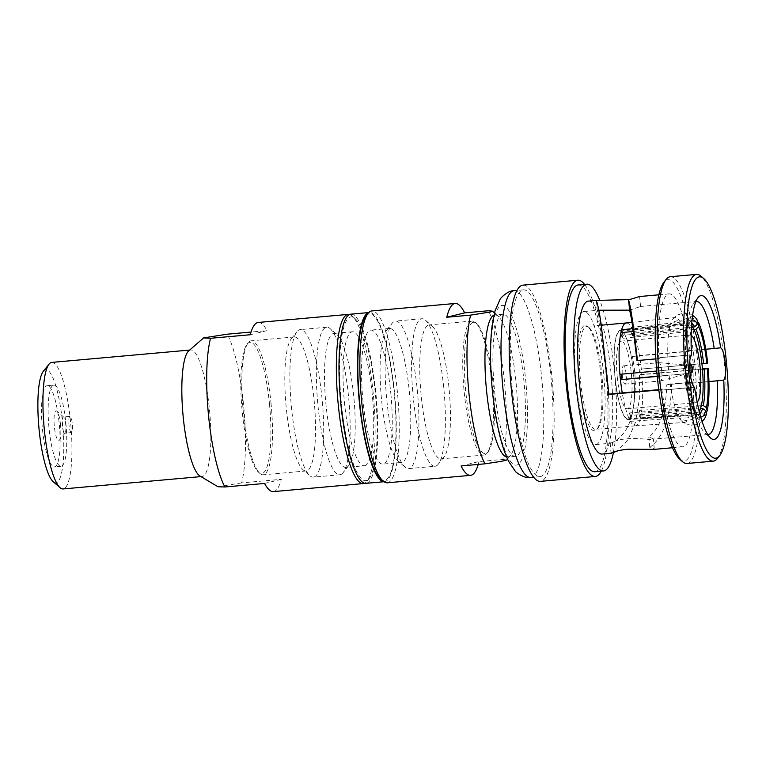 <?xml version="1.0" encoding="UTF-8"?>
<svg xmlns="http://www.w3.org/2000/svg" width="766" height="766" viewBox="0 0 766 766"><rect width="100%" height="100%" fill="white"/><g stroke="black" fill="none" stroke-linecap="round" stroke-linejoin="round"><path stroke-width="0.57" stroke-dasharray="3.83 2.87" d="M595.824 444.567A66.786 14.104 84.9 0 0 596.264 444.491A66.786 14.104 84.9 0 0 603.819 375.723A66.786 14.104 84.9 0 0 583.922 311.532A66.786 14.104 84.9 0 0 583.472 311.609A66.786 14.104 84.9 0 0 575.917 380.376A66.786 14.104 84.9 0 0 595.824 444.567L610.55 443.217C607.572 444.06 616.103 439.579 626.885 438.803C637.475 437.712 651.311 440.153 652.881 439.425C654.25 439.023 652.891 438.286 648.802 437.204C659.89 428.309 665.893 410.825 666.813 384.752L692.675 382.177A16.306 3.447 84.9 0 0 693.594 366.033A16.306 3.447 84.9 0 0 689.687 351.077L689.553 351.096A16.306 3.447 84.9 0 0 688.634 350.637A16.306 3.447 84.9 0 0 688.519 350.656L705.764 349.239M708.952 381.669L690.846 383.297A66.786 14.104 84.9 0 0 690.817 382.607M708.253 434.514L653.341 439.081L654.298 449.039L653.187 449.46M679.768 459.255A91.039 19.227 84.9 0 0 694.867 365.727A91.039 19.227 84.9 0 0 667.263 279.781A91.039 19.227 84.9 0 0 663.93 282.185M686.978 463.497A93.749 19.801 84.9 0 0 698.075 365.353A93.749 19.801 84.9 0 0 670.279 276.737M690.156 354.936L660.062 357.626L691.449 354.974M687.313 355.06A66.786 14.104 -95.1 0 1 693.46 303.326A66.786 14.104 -95.1 0 1 695.854 301.565M639.514 296.538L629.48 299.611M597.758 310.335L598.811 310.22M629.604 310.153L640.577 306.515L629.585 310.077M610.205 443.275L611.019 453.204M610.55 443.217L612.417 442.633C623.093 436.888 629.767 426.672 632.448 411.984C636.287 393.935 636.249 375.436 632.314 356.477L637.111 355.721L639.361 371.146L639.696 397.525L635.416 422.478L627.881 439.943L616.783 451.126M622.231 332.597L622.863 335.403L686.183 328.93L688.308 326.383A48.641 10.274 -95.1 0 1 690.549 321.394A48.641 10.274 -95.1 0 1 692.024 320.178M686.183 328.93A45.883 9.69 -95.1 0 1 688.27 324.305A45.883 9.69 -95.1 0 1 689.975 323.051A45.883 9.69 -95.1 0 1 690.252 323.003A45.883 9.69 -95.1 0 1 691.736 323.367M506.613 456.967A71.334 15.071 84.9 0 0 507.599 457.034A71.334 15.071 84.9 0 0 510.692 455.061A71.334 15.071 84.9 0 0 516.035 382.358A71.334 15.071 84.9 0 0 498.283 316.32A71.334 15.071 84.9 0 0 494.884 314.931A71.334 15.071 84.9 0 0 494.405 315.008A71.334 15.071 84.9 0 0 493.926 315.161M380.367 478.702A83.561 17.647 84.9 0 0 394.231 392.853A83.561 17.647 84.9 0 0 368.896 313.964A83.561 17.647 84.9 0 0 365.832 316.176M387.232 482.8A86.28 18.221 84.9 0 0 397.439 392.479A86.28 18.221 84.9 0 0 371.855 310.929M494.386 388.898A71.334 15.071 -95.1 0 1 502.822 314.223A71.334 15.071 -95.1 0 1 523.973 381.64A71.334 15.071 -95.1 0 1 515.537 456.316A71.334 15.071 -95.1 0 1 494.386 388.898M461.094 465.948L478.98 461.572L502.793 459.437A86.28 18.221 84.9 0 0 504.583 382.895A86.28 18.221 84.9 0 0 488.478 310.737M478.98 461.572A86.28 18.221 -95.1 0 1 478.223 464.416M502.793 459.437L506.728 460.021M692.435 327.072L631.194 333.363L631.328 327.417L680.246 322.141C686.097 317.229 691.842 316.722 697.491 320.6M688.308 326.383L687.562 323.032C680.888 319.403 675.143 319.92 670.317 324.573L632.946 328.585M620.891 332.741L622.145 338.352A44.935 9.489 84.9 0 1 622.863 335.403M633.348 331.4L669.599 327.513C674.425 322.859 680.17 322.342 686.843 325.971L687.59 329.332L685.465 331.87L622.145 338.352M661.747 371.328A9.173 1.934 84.9 0 0 659.095 362.663A9.173 1.934 84.9 0 0 659.028 362.663A9.173 1.934 84.9 0 0 657.937 372.257A9.173 1.934 -95.1 0 0 660.656 380.932A9.173 1.934 -95.1 0 0 660.732 380.913A9.173 1.934 -95.1 0 0 661.747 371.328M622.365 375.445A9.173 1.934 84.9 0 0 625.085 384.111A9.173 1.934 84.9 0 0 626.176 374.507A9.173 1.934 84.9 0 0 623.457 365.842A9.173 1.934 84.9 0 0 622.365 375.445M699.167 411.218A44.16 9.326 -95.1 0 1 696.983 412.807A44.16 9.326 -95.1 0 1 683.894 371.07A44.16 9.326 84.9 0 1 689.113 324.841A44.16 9.326 84.9 0 1 691.545 326.01M615.108 377.217A44.16 9.326 84.9 0 0 628.206 418.954A44.16 9.326 84.9 0 0 633.434 372.736A44.16 9.326 84.9 0 0 620.336 330.989A44.16 9.326 84.9 0 0 615.108 377.217M691.162 335.297A33.972 7.172 84.9 0 0 690.022 334.991A33.972 7.172 84.9 0 0 686.001 370.553A33.972 7.172 -95.1 0 0 696.074 402.657A33.972 7.172 -95.1 0 0 697.137 402.16M617.224 376.7A33.972 7.172 84.9 0 0 627.297 408.805A33.972 7.172 84.9 0 0 631.318 373.253A33.972 7.172 84.9 0 0 621.245 341.138A33.972 7.172 84.9 0 0 617.224 376.7M628.235 419.634A44.84 9.47 -95.1 0 0 633.568 372.697A44.84 9.47 84.9 0 0 620.249 330.318A44.84 9.47 84.9 0 0 614.974 377.255A44.84 9.47 -95.1 0 0 628.235 419.634L698.429 414.416A45.883 9.69 -95.1 0 1 696.246 413.487A45.883 9.69 -95.1 0 1 694.044 410.566L630.562 415.402L630.428 421.348L679.298 417.882C684.948 421.76 690.693 421.243 696.543 416.34L696.629 412.778L694.044 410.566M686.843 325.971A52.653 11.117 84.9 0 0 685.848 368.436L656.74 371.031M685.848 368.436L619.924 374.296M701.924 363.821L641.314 369.059L707.66 363.094M690.415 364.635A52.653 11.117 84.9 0 0 681.481 324.602L632.563 329.878A51.628 10.906 84.9 0 1 641.314 369.059A51.628 10.906 -95.1 0 1 641.582 371.759A51.628 10.906 -95.1 0 1 641.831 374.469L640.443 374.804A44.935 9.489 84.9 0 0 640.194 372.104A44.935 9.489 84.9 0 0 639.916 369.404M706.472 413.908C701.656 418.562 695.901 419.079 689.228 415.45L640.146 418.973A51.628 10.906 -95.1 0 1 635.474 425.81A51.628 10.906 -95.1 0 1 635.426 425.819A51.628 10.906 -95.1 0 1 630.428 421.348A51.628 10.906 -95.1 0 1 629.192 418.887A51.628 10.906 -95.1 0 1 622.251 392.929M638.892 413.362L640.146 418.973A51.628 10.906 -95.1 0 0 640.864 416.024L639.61 410.423A44.935 9.489 84.9 0 1 638.892 413.362L700.43 408.642M678.063 415.421L629.192 418.887L629.326 412.941L692.799 408.106L695.394 410.317L695.308 413.879C689.457 418.782 683.712 419.299 678.063 415.421A52.653 11.117 84.9 0 1 669.13 375.388L685.13 373.741L657.228 376.221M629.326 412.941A44.935 9.489 84.9 0 0 630.562 415.402M589.044 327.513A51.628 10.906 84.9 0 1 601.904 375.311A51.628 10.906 -95.1 0 1 598.035 427.935A51.628 10.906 -95.1 0 1 595.795 429.362A51.628 10.906 -95.1 0 1 580.484 380.558A51.628 10.906 84.9 0 1 586.593 326.507A51.628 10.906 84.9 0 1 589.044 327.513L587.666 326.306A52.988 11.193 -95.1 0 1 600.86 375.359A52.988 11.193 -95.1 0 1 596.886 429.372A52.988 11.193 -95.1 0 1 578.876 380.74A52.988 11.193 -95.1 0 1 587.666 326.306M641.831 374.469A51.628 10.906 -95.1 0 1 640.864 416.024L689.946 412.51A52.653 11.117 84.9 0 0 690.942 370.045L641.831 374.469M657.247 376.441L669.13 375.388M640.443 374.804L702.451 369.231M701.311 405.693L639.61 410.423M699.827 413.793A45.883 9.69 -95.1 0 1 698.429 414.416M692.799 408.106A45.883 9.69 -95.1 0 1 685.13 373.741M684.613 368.331A45.883 9.69 -95.1 0 1 685.465 331.87M686.681 368.235A48.641 10.274 -95.1 0 1 687.59 329.332M695.394 410.317A48.641 10.274 -95.1 0 1 687.207 373.636M700.67 416.876A48.641 10.274 -95.1 0 1 699.004 415.938A48.641 10.274 -95.1 0 1 696.629 412.778M692.512 316.013A52.653 11.117 84.9 0 0 687.562 323.032M686.374 373.846A52.653 11.117 84.9 0 0 695.308 413.879M696.543 416.34A52.653 11.117 84.9 0 0 701.886 420.888M702.422 368.906L690.942 370.045M693.9 329.514L632.429 335.834L632.563 329.878A51.628 10.906 -95.1 0 0 631.328 327.417A51.628 10.906 84.9 0 0 626.282 322.955L626.253 322.955M680.246 322.141A52.653 11.117 84.9 0 0 675.038 317.574A52.653 11.117 84.9 0 0 672.74 319.096A52.653 11.117 84.9 0 0 670.317 324.573M669.599 327.513A52.653 11.117 84.9 0 0 668.603 369.978M679.298 417.882A52.653 11.117 84.9 0 0 681.893 421.367A52.653 11.117 84.9 0 0 684.411 422.459A52.653 11.117 84.9 0 0 689.228 415.45M689.946 412.51L698.353 414.913L706.07 412.108M697.453 322.122L689.314 320.619L681.481 324.602M632.429 335.834A44.935 9.489 84.9 0 0 631.194 333.363M692.675 382.177L671.6 383.996C670.872 416.177 663.605 437.319 649.779 447.421C653.867 448.321 655.217 448.972 653.838 449.364M649.779 447.421L648.802 437.204M671.6 383.996L666.813 384.752M588.326 301.115A76.772 16.21 84.9 0 1 611.086 373.674A76.772 16.21 -95.1 0 1 601.999 454.046M693.067 382.081A76.772 16.21 -95.1 0 1 682.822 446.817A76.772 16.21 -95.1 0 1 661.891 389.712L658.817 389.99M596.379 300.827L597.336 310.785C598.974 315.429 600.707 324.889 602.526 339.185L608.376 394.174L608.922 394.452M636.881 360.259L659.287 358.526A16.306 3.447 84.9 0 0 658.367 374.67A16.306 3.447 84.9 0 0 662.284 389.616L661.891 389.712M660.857 357.435A66.786 14.104 84.9 0 0 660.886 358.115M632.314 356.477L687.82 351.517A66.786 14.104 84.9 0 0 687.724 350.847M690.846 383.297L691.65 383.096A16.306 3.447 84.9 0 0 692.55 382.186M689.687 351.077L637.111 355.721M687.82 351.517L689.553 351.096M658.779 389.664L662.15 389.635A16.306 3.447 84.9 0 0 663.069 390.085A16.306 3.447 84.9 0 0 663.184 390.066L690.434 387.51A66.786 14.104 84.9 0 0 705.084 433.211A66.786 14.104 84.9 0 0 707.736 434.514M717.369 458.556A93.749 19.801 84.9 0 0 724.397 362.998A93.749 19.801 84.9 0 0 701.062 276.2M690.08 350.981A76.772 16.21 84.9 0 0 669.149 293.885A76.772 16.21 84.9 0 0 658.894 358.622L659.287 358.526M660.062 357.626A16.306 3.447 84.9 0 0 659.162 358.536M608.376 394.174L608.893 394.126M663.883 389.205A66.786 14.104 84.9 0 0 663.978 389.875L690.434 387.51M663.184 390.066L663.978 389.875M658.894 358.622L655.859 358.9M613.413 452.582A93.749 19.801 -95.1 0 0 614.61 372.812A93.749 19.801 84.9 0 0 599.711 300.262M578.215 284.971A93.749 19.801 84.9 0 1 606.011 373.588A93.749 19.801 -95.1 0 1 594.914 471.732M601.272 471.157A98.508 20.806 -95.1 0 0 606.998 373.339A98.508 20.806 84.9 0 0 584.573 284.397M522.891 285.144A98.508 20.806 84.9 0 1 552.095 378.251A98.508 20.806 -95.1 0 1 540.442 481.374M540.02 476.634A93.749 19.801 -95.1 0 0 551.108 378.49A93.749 19.801 84.9 0 0 523.312 289.874A93.749 19.801 84.9 0 0 512.224 388.017A93.749 19.801 -95.1 0 0 540.02 476.634L533.653 477.208M269.527 404.572A65.895 13.922 84.9 0 0 249.544 342.364A65.895 13.922 84.9 0 0 247.131 344.106A65.895 13.922 84.9 0 0 242.19 411.275A65.895 13.922 84.9 0 0 258.592 472.277A65.895 13.922 84.9 0 0 269.527 404.572M271.135 404.391A67.255 14.209 84.9 0 0 251.191 340.813A67.255 14.209 84.9 0 0 250.741 340.889A67.255 14.209 84.9 0 0 248.28 342.67A67.255 14.209 84.9 0 0 243.234 411.227A67.255 14.209 84.9 0 0 259.98 473.484A67.255 14.209 84.9 0 0 263.178 474.796A67.255 14.209 84.9 0 0 271.135 404.391M473.101 322.371A65.895 13.922 84.9 0 0 465.747 391.282A65.895 13.922 84.9 0 0 488.143 451.749A65.895 13.922 84.9 0 0 493.084 384.58A65.895 13.922 84.9 0 0 476.682 323.578A65.895 13.922 84.9 0 0 473.101 322.371M471.645 321.136A67.255 14.209 84.9 0 0 464.139 391.464A67.255 14.209 84.9 0 0 484.083 455.042A67.255 14.209 84.9 0 0 487.004 453.185A67.255 14.209 84.9 0 0 492.04 384.628A67.255 14.209 84.9 0 0 475.303 322.371A67.255 14.209 84.9 0 0 472.105 321.059A67.255 14.209 84.9 0 0 471.645 321.136M432.311 326.211A67.255 14.209 84.9 0 1 449.048 388.477A67.255 14.209 -95.1 0 1 444.012 457.024A67.255 14.209 -95.1 0 1 441.092 458.882A67.255 14.209 -95.1 0 1 421.147 395.313A67.255 14.209 84.9 0 1 429.113 324.908A67.255 14.209 84.9 0 1 432.311 326.211L425.417 320.169A74.053 15.646 84.9 0 0 421.894 318.733A74.053 15.646 84.9 0 0 413.133 396.252A74.053 15.646 -95.1 0 0 435.088 466.245L408.632 468.61A74.053 15.646 -95.1 0 1 405.109 467.164A74.053 15.646 -95.1 0 1 386.667 398.617A74.053 15.646 84.9 0 1 392.221 323.137A74.053 15.646 84.9 0 1 395.438 321.098A74.053 15.646 84.9 0 1 417.393 391.091A74.053 15.646 -95.1 0 1 408.632 468.61M444.012 457.024L438.296 464.196A74.053 15.646 -95.1 0 0 443.849 388.726A74.053 15.646 84.9 0 0 425.417 320.169M438.296 464.196A74.053 15.646 -95.1 0 1 435.088 466.245M398.205 461.122A67.255 14.209 -95.1 0 0 401.413 462.434A67.255 14.209 -95.1 0 0 409.37 392.029A67.255 14.209 84.9 0 0 389.425 328.451A67.255 14.209 84.9 0 0 386.504 330.309A67.255 14.209 84.9 0 0 381.468 398.866A67.255 14.209 -95.1 0 0 398.205 461.122L405.109 467.164M390.851 393.686A67.255 14.209 -95.1 0 1 382.885 464.091A67.255 14.209 -95.1 0 1 362.95 400.522A67.255 14.209 84.9 0 1 370.907 330.108A67.255 14.209 84.9 0 1 390.851 393.686M383.833 481.69A84.921 17.934 -95.1 0 0 384.465 481.68A84.921 17.934 -95.1 0 0 394.509 392.786A84.921 17.934 84.9 0 0 369.336 312.518A84.921 17.934 84.9 0 0 368.714 312.624M350.809 314.175A84.921 17.934 84.9 0 1 375.991 394.442A84.921 17.934 -95.1 0 1 365.947 483.336M364.367 465.747A67.255 14.209 -95.1 0 0 372.324 395.342A67.255 14.209 84.9 0 0 352.389 331.764A67.255 14.209 84.9 0 0 344.432 402.169A67.255 14.209 -95.1 0 0 364.367 465.747L345.849 467.404A67.255 14.209 -95.1 0 1 325.904 403.826A67.255 14.209 84.9 0 1 333.871 333.421A67.255 14.209 84.9 0 1 337.069 334.732L330.175 328.691A74.053 15.646 84.9 0 0 326.651 327.245A74.053 15.646 84.9 0 0 317.89 404.764A74.053 15.646 -95.1 0 0 339.845 474.757L313.39 477.132A74.053 15.646 -95.1 0 1 309.866 475.686A74.053 15.646 -95.1 0 1 291.434 407.129A74.053 15.646 84.9 0 1 296.978 331.659A74.053 15.646 84.9 0 1 300.195 329.61A74.053 15.646 84.9 0 1 322.151 399.603A74.053 15.646 -95.1 0 1 313.39 477.132M337.069 334.732A67.255 14.209 84.9 0 1 353.806 396.999A67.255 14.209 -95.1 0 1 348.769 465.546A67.255 14.209 -95.1 0 1 345.849 467.404M348.769 465.546L343.053 472.718A74.053 15.646 -95.1 0 0 348.607 397.238A74.053 15.646 84.9 0 0 330.175 328.691M343.053 472.718A74.053 15.646 -95.1 0 1 339.845 474.757M302.963 469.644A67.255 14.209 -95.1 0 0 306.17 470.956A67.255 14.209 -95.1 0 0 314.127 400.541A67.255 14.209 84.9 0 0 294.182 336.973A67.255 14.209 84.9 0 0 291.272 338.831A67.255 14.209 84.9 0 0 286.225 407.378A67.255 14.209 -95.1 0 0 302.963 469.644L309.866 475.686M341.33 402.935A82.201 17.359 -95.1 0 1 350.502 316.971A82.201 17.359 -95.1 0 1 354.964 318.484A82.201 17.359 -95.1 0 1 375.426 394.576A82.201 17.359 -95.1 0 1 369.269 478.367A82.201 17.359 -95.1 0 1 341.33 402.935M43.308 371.328A56.732 11.978 -95.1 0 1 45.395 369.825A56.732 11.978 -95.1 0 1 62.592 423.378A56.732 11.978 -95.1 0 1 53.18 481.661M51.782 362.404A63.521 13.415 -95.1 0 1 70.616 422.439A63.521 13.415 -95.1 0 1 63.099 488.938M60.543 424.91A14.947 3.16 84.9 0 0 56.818 411.074A14.947 3.16 84.9 0 0 56.004 410.806A14.947 3.16 84.9 0 0 54.338 426.432A14.947 3.16 84.9 0 0 59.422 440.144A14.947 3.16 84.9 0 0 60.543 424.91M65.742 424.67A8.148 1.724 84.9 0 0 63.712 417.116A8.148 1.724 84.9 0 0 63.329 416.963A8.148 1.724 84.9 0 0 63.272 416.972A8.148 1.724 84.9 0 0 62.362 425.494A8.148 1.724 84.9 0 0 64.775 433.202A8.148 1.724 84.9 0 0 65.129 432.972A8.148 1.724 84.9 0 0 65.742 424.67M71.391 432.608A8.148 1.724 84.9 0 1 68.978 424.9A8.148 1.724 -95.1 0 1 69.945 416.369A8.148 1.724 -95.1 0 1 72.358 424.077A8.148 1.724 84.9 0 1 71.391 432.608L64.775 433.202M53.812 385.068A40.761 8.608 -95.1 0 0 48.986 427.744A40.761 8.608 84.9 0 0 61.069 466.274A40.761 8.608 84.9 0 0 65.895 423.598A40.761 8.608 -95.1 0 0 53.812 385.068L47.195 385.662A40.761 8.608 -95.1 0 1 59.279 424.192A40.761 8.608 -95.1 0 1 54.453 466.867A40.761 8.608 -95.1 0 1 42.369 428.338A40.761 8.608 -95.1 0 1 47.195 385.662M188.714 350.885A63.521 13.415 -95.1 0 1 190.677 349.976A63.521 13.415 -95.1 0 1 209.511 410.021A63.521 13.415 84.9 0 1 201.994 476.519L200.979 476.605M199.907 475.973A63.521 13.415 84.9 0 0 201.994 476.519M349.507 314.52A84.921 17.934 -95.1 0 1 352.207 316.061A84.921 17.934 -95.1 0 1 373.348 394.681A84.921 17.934 -95.1 0 1 366.981 481.23A84.921 17.934 -95.1 0 1 364.597 483.222M273.347 491.619A84.921 17.934 -95.1 0 0 281.304 479.334L241.616 482.886A84.921 17.934 84.9 0 0 243.703 406.277A84.921 17.934 -95.1 0 0 227.291 334.187M281.304 479.334L264.576 483.442M241.616 482.886L217.975 486.755M250.252 334.742L266.989 330.634L251.037 332.061M258.219 322.457A84.921 17.934 -95.1 0 1 266.989 330.634M613.336 452.179L612.417 442.633M718.623 347.965L688.519 350.656M708.943 381.554L691.65 383.096M492.548 389.339A80.162 16.929 84.9 0 0 516.858 465.029A80.162 16.929 84.9 0 0 525.802 381.2A80.162 16.929 84.9 0 0 501.5 305.51A80.162 16.929 84.9 0 0 492.548 389.339M530.761 477.467A93.749 19.801 84.9 0 0 541.849 379.323A93.749 19.801 84.9 0 0 514.053 290.707M693.46 303.326L698.037 297.581M640.577 306.515L639.62 296.557M597.298 310.68L596.341 300.722M688.27 324.305L690.549 321.394M502.822 314.223L494.884 314.931M498.283 316.32L494.453 312.968M510.692 455.061L507.523 459.035M515.537 456.316L507.599 457.034M689.649 365.401L659.095 362.663M690.089 372.86L660.732 380.913M625.085 384.111L660.656 380.932M623.457 365.842L659.028 362.663M628.206 418.954L696.983 412.807M620.336 330.989L689.113 324.841M627.297 408.805L696.074 402.657M621.245 341.138L690.022 334.991M635.474 425.81L595.795 429.362M696.246 413.487L699.004 415.938M631.988 322.323L675.038 317.574M635.426 425.819L684.411 422.459M672.74 319.096L677.211 315.094L683.377 313.074L689.802 313.964L692.598 315.362M681.893 421.367L686.997 424.517L693.422 425.408L699.588 423.387L702.096 421.511M620.249 330.318L690.252 323.003M601.233 325.196L586.593 326.507M598.035 427.935L596.886 429.372M682.822 446.817L672.529 447.737M583.922 311.532L598.313 310.249M640.433 306.477L696.361 301.478M688.634 350.637L719.226 347.898M705.084 433.211L710.599 438.047M663.069 390.085L693.67 387.357M669.149 293.885L658.856 294.805M523.312 289.874L516.954 290.448M484.083 455.042L441.092 458.882M488.143 451.749L487.004 453.185M476.682 323.578L475.303 322.371M472.105 321.059L429.113 324.908M421.894 318.733L395.438 321.098M386.504 330.309L392.221 323.137M401.413 462.434L382.885 464.091M389.425 328.451L370.907 330.108M384.465 481.68L383.9 481.737M369.336 312.518L368.772 312.566M352.389 331.764L333.871 333.421M326.651 327.245L300.195 329.61M291.272 338.831L296.978 331.659M258.592 472.277L259.98 473.484M306.17 470.956L263.178 474.796M294.182 336.973L251.191 340.813M247.131 344.106L248.28 342.67M63.712 417.116L56.818 411.074M69.945 416.369L63.329 416.963M65.129 432.972L59.422 440.144M61.069 466.274L54.453 466.867M190.677 349.976L189.662 350.072M369.269 478.367L366.981 481.23M354.964 318.484L352.207 316.061"/><path stroke-width="1.15" d="M708.952 381.669L723.746 380.07A16.306 3.447 84.9 0 0 725.211 363.208A16.306 3.447 84.9 0 0 720.643 347.821L714.18 348.482A66.786 14.104 -95.1 0 0 696.361 301.478A66.786 14.104 -95.1 0 0 695.911 301.555A66.786 14.104 -95.1 0 0 695.854 301.565M707.736 434.514A66.786 14.104 84.9 0 0 708.253 434.514A66.786 14.104 84.9 0 0 708.703 434.437A66.786 14.104 84.9 0 0 717.302 380.922M703.82 278.623L701.062 276.2A93.749 19.801 84.9 0 0 696.6 274.381L670.279 276.737A93.749 19.801 84.9 0 0 669.647 276.842A93.749 19.801 84.9 0 0 666.209 279.322A93.749 19.801 84.9 0 0 659.181 374.88A93.749 19.801 84.9 0 0 682.525 461.668A93.749 19.801 84.9 0 0 686.978 463.497L713.309 461.142A93.749 19.801 84.9 0 0 717.369 458.556L719.657 455.684A91.039 19.227 84.9 0 0 726.484 362.892A91.039 19.227 84.9 0 0 703.82 278.623A91.039 19.227 84.9 0 0 698.879 276.947A91.039 19.227 84.9 0 0 688.72 372.152A91.039 19.227 84.9 0 0 719.657 455.684M696.6 274.381A93.749 19.801 84.9 0 0 695.968 274.487A93.749 19.801 84.9 0 0 685.513 372.525A93.749 19.801 84.9 0 0 713.309 461.142M723.746 380.07A72.215 15.253 -95.1 0 1 710.599 438.047A72.215 15.253 -95.1 0 1 694.561 387.223A16.306 3.447 84.9 0 1 689.984 371.836A16.306 3.447 84.9 0 1 691.449 354.974A72.215 15.253 -95.1 0 1 698.037 297.581A72.215 15.253 -95.1 0 1 700.679 295.676A72.215 15.253 -95.1 0 1 720.643 347.821M655.859 358.9L637.427 360.547C633.961 328.738 631.012 308.516 628.599 299.86L639.514 296.538L658.856 294.805M629.48 299.611L596.8 300.396M598.811 310.22L629.604 310.153M653.838 449.364L627.861 449.24C616.975 450.063 608.491 453.979 611.507 453.156L613.336 452.179M611.019 453.204L611.507 453.156M692.024 320.178A48.641 10.274 -95.1 0 1 692.359 320.073A48.641 10.274 -95.1 0 1 697.405 324.152L694.705 326.843L692.435 327.072M493.926 315.161A71.334 15.071 84.9 0 0 486.448 389.607A71.334 15.071 84.9 0 0 506.613 456.967M507.523 459.035L506.728 460.031L501.127 461.41L484.907 463.823A86.28 18.221 84.9 0 1 468.792 391.665A86.28 18.221 84.9 0 1 470.592 315.123L490.776 311.925L492.394 311.159L488.478 310.737L464.665 312.873L446.779 317.248A86.28 18.221 -95.1 0 1 455.195 303.47A86.28 18.221 -95.1 0 1 464.665 312.873M455.195 303.47L371.855 310.929A86.28 18.221 84.9 0 0 371.28 311.025A86.28 18.221 84.9 0 0 368.12 313.304A86.28 18.221 84.9 0 0 361.648 401.25A86.28 18.221 84.9 0 0 383.124 481.125A86.28 18.221 84.9 0 0 387.232 482.8L470.563 475.351A86.28 18.221 -95.1 0 1 461.094 465.948L484.907 463.823M368.12 313.304L365.832 316.176A83.561 17.647 84.9 0 0 359.57 401.346A83.561 17.647 84.9 0 0 380.367 478.702L383.124 481.125M470.592 315.123L446.779 317.248M478.223 464.416A86.28 18.221 -95.1 0 1 470.563 475.351M692.598 315.362L694.906 317.114A52.653 11.117 84.9 0 1 697.491 320.6L697.405 324.152M632.946 328.585L621.609 329.801L622.231 332.597M633.348 331.4L620.891 332.741A51.628 10.906 -95.1 0 1 621.609 329.801A51.628 10.906 84.9 0 1 626.234 322.965L631.988 322.323M692.052 372.324A3.399 0.718 -95.1 0 0 692.435 368.772A3.399 0.718 84.9 0 0 691.449 365.554A3.399 0.718 84.9 0 0 691.018 369.116A3.399 0.718 -95.1 0 0 692.052 372.324L690.089 372.86M691.545 326.01A44.16 9.326 84.9 0 1 702.211 366.579A44.16 9.326 -95.1 0 1 699.167 411.218M697.137 402.16A33.972 7.172 -95.1 0 0 700.095 367.096A33.972 7.172 84.9 0 0 691.162 335.297M656.74 371.031L619.924 374.296A51.628 10.906 -95.1 0 0 620.163 377.006A51.628 10.906 -95.1 0 0 620.441 379.706L657.228 376.221M693.9 329.514L695.94 329.303L698.64 326.622L698.726 323.06A52.653 11.117 84.9 0 1 707.66 363.094L701.924 363.821M700.43 408.642L702.566 408.479L705.725 410.557L706.472 413.908A52.653 11.117 84.9 0 1 704.05 419.385A52.653 11.117 84.9 0 1 701.886 420.888M622.251 392.929A51.628 10.906 -95.1 0 1 620.441 379.706L657.247 376.441M621.331 374.172A44.935 9.489 84.9 0 0 621.561 376.671A44.935 9.489 84.9 0 0 621.829 379.371M702.451 369.231L704.136 369.078A45.883 9.69 -95.1 0 1 703.284 405.54L701.311 405.693M702.566 408.479A45.883 9.69 -95.1 0 1 699.827 413.793M698.64 326.622A48.641 10.274 -95.1 0 1 706.827 363.295M695.94 329.303A45.883 9.69 -95.1 0 1 703.609 363.678M691.736 323.367A45.883 9.69 -95.1 0 1 694.705 326.843M705.725 410.557A48.641 10.274 -95.1 0 1 700.67 416.876M704.136 369.078L707.353 368.705A48.641 10.274 -95.1 0 1 706.443 407.608L703.284 405.54M694.906 317.114A52.653 11.117 84.9 0 0 692.512 316.013M706.07 412.108L707.19 410.969A52.653 11.117 84.9 0 0 708.186 368.503L707.353 368.705M707.19 410.969L706.443 407.608M708.186 368.503L702.422 368.906M626.282 322.955A51.628 10.906 84.9 0 0 626.234 322.965L601.233 325.196M620.891 332.741A51.628 10.906 84.9 0 0 619.924 374.296M698.726 323.06L697.453 322.122M628.599 299.86L629.585 310.077C631.605 317.794 634.037 334.522 636.881 360.259L637.427 360.547M616.783 451.126L613.375 452.601M658.817 389.99L608.922 394.452L601.367 326.115C599.548 312.949 597.892 304.514 596.379 300.827M611.134 453.223L601.999 454.046A76.772 16.21 -95.1 0 1 579.24 381.478A76.772 16.21 84.9 0 1 588.326 301.115L597.451 300.301M705.764 349.239L714.18 348.482M719.226 347.898L718.623 347.965M666.209 279.322L663.93 282.185A91.039 19.227 84.9 0 0 657.104 374.976A91.039 19.227 84.9 0 0 679.768 459.255L682.525 461.668M608.893 394.126L658.779 389.664M599.711 300.262A93.749 19.801 84.9 0 0 586.813 284.196A93.749 19.801 84.9 0 0 575.716 382.339A93.749 19.801 -95.1 0 0 603.512 470.956L594.914 471.732A93.749 19.801 -95.1 0 1 567.118 383.115A93.749 19.801 84.9 0 1 578.215 284.971L586.813 284.196M613.413 452.582A93.749 19.801 -95.1 0 1 603.512 470.956M584.573 284.397A98.508 20.806 84.9 0 0 577.784 280.232A98.508 20.806 84.9 0 0 566.131 383.354A98.508 20.806 -95.1 0 0 595.335 476.462L540.442 481.374A98.508 20.806 -95.1 0 1 511.238 388.266A98.508 20.806 84.9 0 1 522.891 285.144L577.784 280.232M601.272 471.157A98.508 20.806 -95.1 0 1 595.335 476.462M368.714 312.624A84.921 17.934 84.9 0 0 359.283 401.413A84.921 17.934 -95.1 0 0 383.833 481.69M383.9 481.737L365.947 483.336A84.921 17.934 -95.1 0 1 340.765 403.069A84.921 17.934 84.9 0 1 350.809 314.175L368.772 312.566M364.597 483.222A84.921 17.934 -95.1 0 1 363.295 483.576A84.921 17.934 -95.1 0 1 338.122 403.309A84.921 17.934 -95.1 0 1 347.601 314.5A84.921 17.934 -95.1 0 1 348.166 314.405A84.921 17.934 -95.1 0 1 349.507 314.52M200.979 476.605L63.099 488.938A63.521 13.415 -95.1 0 1 60.074 487.703A63.521 13.415 -95.1 0 1 44.265 428.903A63.521 13.415 -95.1 0 1 49.024 364.156A63.521 13.415 -95.1 0 1 51.351 362.471A63.521 13.415 -95.1 0 1 51.782 362.404L189.662 350.072M348.166 314.405L258.219 322.457A84.921 17.934 -95.1 0 0 250.252 334.742L210.564 338.285A84.921 17.934 -95.1 0 0 208.476 414.904A84.921 17.934 84.9 0 0 224.878 486.985L217.975 486.755L199.907 475.973A63.521 13.415 84.9 0 1 183.16 416.474A63.521 13.415 -95.1 0 1 188.714 350.885L203.641 337.892L227.291 334.187L251.037 332.061M60.074 487.703L53.18 481.661A56.732 11.978 -95.1 0 1 39.056 429.142A56.732 11.978 -95.1 0 1 43.308 371.328L49.024 364.156M363.295 483.576L273.347 491.619A84.921 17.934 -95.1 0 1 264.576 483.442L224.878 486.985M210.564 338.285L203.641 337.892M721.744 380.405L708.943 381.554M502.965 388.85A93.749 19.801 84.9 0 0 530.761 477.467C524.643 478.932 515.125 472.009 515.135 471.013L508.643 461.371C505.388 454.803 502.515 446.54 500.045 436.591C496.54 422.545 493.946 406.832 492.251 389.463C489.972 365.037 489.924 343.752 492.117 325.617L495.056 310.766L499.882 299.745C499.681 298.769 507.877 290.324 514.053 290.707A93.749 19.801 84.9 0 0 502.965 388.85M494.453 312.968L492.394 311.159M691.449 365.554L689.649 365.401M702.096 421.511L704.05 419.385M672.529 447.737L653.187 449.46M533.653 477.208L530.761 477.467M516.954 290.448L514.053 290.707"/></g></svg>

